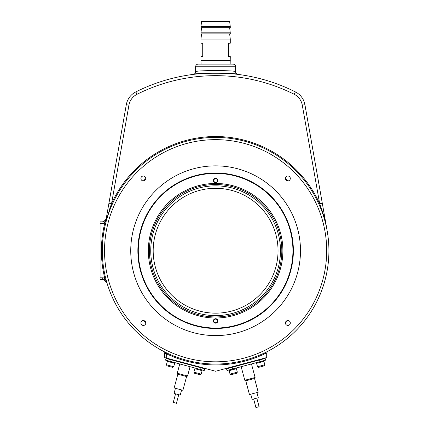 <?xml version="1.0" encoding="UTF-8"?>
<svg xmlns="http://www.w3.org/2000/svg" width="429" height="429" viewBox="0 0 429 429"><rect width="100%" height="100%" fill="white"/><g stroke="black" fill="none" stroke-linecap="round" stroke-linejoin="round"><path stroke-width="0.64" d="M198.284 64.109L232.942 64.109A2.665 2.665 0 0 1 235.607 66.774L195.613 66.774A2.665 2.665 0 0 1 198.284 64.109M237.913 74.399L237.934 74.399A2.665 2.665 -82.8 0 1 235.607 71.756C235.95 73.402 236.728 74.281 237.934 74.399L237.934 74.399C239.527 72.882 191.758 72.871 193.286 74.399A2.665 2.665 82.8 0 0 195.613 71.756L195.613 71.756C194.407 70.2 236.829 70.206 235.607 71.756L235.607 66.774M193.474 74.373L193.291 74.399C194.546 74.244 195.324 73.364 195.613 71.756L195.613 66.774M290.32 178.464A2.445 2.445 0 0 0 287.875 176.019A2.445 2.445 0 0 0 285.43 178.464A2.445 2.445 0 0 0 287.875 180.909A2.445 2.445 0 0 0 290.32 178.464M290.32 322.994A2.445 2.445 0 0 0 287.875 320.549A2.445 2.445 0 0 0 285.43 322.994A2.445 2.445 0 0 0 287.875 325.439A2.445 2.445 0 0 0 290.32 322.994M145.79 178.464A2.445 2.445 0 0 0 143.345 176.019A2.445 2.445 0 0 0 140.9 178.464A2.445 2.445 0 0 0 143.345 180.909A2.445 2.445 0 0 0 145.79 178.464M145.79 322.994A2.445 2.445 0 0 0 143.345 320.549A2.445 2.445 0 0 0 140.9 322.994A2.445 2.445 0 0 0 143.345 325.439A2.445 2.445 0 0 0 145.79 322.994M104.526 250.729A111.084 111.084 0 0 1 215.61 139.645A111.084 111.084 0 0 1 326.694 250.729A111.084 111.084 0 0 1 215.61 361.813A111.084 111.084 0 0 1 104.526 250.729M130.743 250.729A84.867 84.867 0 0 1 215.61 165.862A84.867 84.867 0 0 1 300.482 250.729A84.867 84.867 0 0 1 215.61 335.596A84.867 84.867 0 0 1 130.743 250.729M287.784 180.904A100.418 100.418 0 0 0 285.435 178.555M145.79 178.555A100.418 100.418 0 0 0 143.436 180.904M128.931 105.164L111.561 203.673A114.194 114.194 0 0 1 319.664 203.673L322.286 203.212L304.917 104.703L327.198 231.054C325.536 221.696 323.026 212.569 319.664 203.673L302.289 105.164A15.106 15.106 0 0 0 294.192 94.289A175.07 175.07 0 0 0 137.028 94.289A15.106 15.106 0 0 0 128.931 105.164L126.303 104.703A17.771 17.771 0 0 1 135.832 91.903A17.771 17.771 0 0 0 126.303 104.703L108.934 203.212L111.561 203.673L106.821 218.409L106.295 218.173L108.934 203.212L106.295 218.173A4.446 4.446 0 0 1 105.437 220.12A1.775 0.445 37.7 0 0 105.883 220.946L106.821 218.409L104.864 222.887A6.22 6.22 0 0 1 101.92 223.627L100.08 223.627L100.08 277.836L102.676 277.836A6.22 6.22 0 0 1 104.767 278.196L106.939 282.797L104.172 279.869L106.59 281.955M166.672 352.922L166.291 353.727L166.291 358.038L164.511 357.561L164.511 352.949L163.551 351.367L166.672 352.922L164.607 351.909M102.306 250.729A113.304 113.304 0 0 0 215.61 364.033A113.304 113.304 0 0 0 328.92 250.729A113.304 113.304 0 0 0 215.61 137.425A113.304 113.304 0 0 0 102.306 250.729M200.836 64.109L230.384 64.109M143.436 320.554A100.418 100.418 0 0 0 145.79 322.903M285.435 322.903A100.418 100.418 0 0 0 287.784 320.554M166.291 358.038L215.61 371.251L264.934 358.038L264.934 353.727L264.548 352.922M164.511 352.949L166.291 353.727A114.194 114.194 0 0 0 264.934 353.727L266.709 352.949L266.709 357.561L264.934 358.038M327.198 231.054L326.995 229.906M100.08 223.627L100.08 221.847L101.92 221.847A4.446 4.446 0 0 0 104.022 221.321L106.821 218.409L106.295 218.173A4.446 4.446 0 0 1 105.437 220.12M101.92 223.627L101.92 221.847A4.446 4.446 0 0 0 104.022 221.321A4.446 4.446 0 0 1 101.92 221.847A4.446 4.446 0 0 0 104.022 221.321L104.864 222.887A114.194 114.194 0 0 0 104.767 278.196L104.172 279.869A4.446 4.446 0 0 0 102.676 279.611L100.08 279.611L100.08 277.836M323.793 216.211L324.104 217.315M109.454 209.604L111.095 204.923M267.669 351.367L266.709 352.949M304.917 104.703A17.771 17.771 0 0 0 295.393 91.903A177.735 177.735 0 0 0 135.832 91.903A177.735 177.735 0 0 1 295.393 91.903A17.771 17.771 0 0 1 304.917 104.703L302.289 105.164M106.751 282.287L106.564 281.907M230.164 64.109L230.276 56.553L228.496 56.553L228.496 43.222L230.276 43.222L230.276 39.044L200.949 39.044L200.949 43.222L202.724 43.222L202.724 56.553L200.949 56.553L200.949 60.553L230.276 60.553M201.056 64.109L200.949 60.553M201.582 33.891L200.949 39.044M229.644 33.891L230.276 39.044M200.949 33.891L230.276 33.891L230.276 32.824L200.949 32.824L200.949 33.891M201.582 27.671L200.949 32.824M229.644 27.671L230.276 32.824M200.949 27.671L230.276 27.671L230.276 26.603L200.949 26.603L200.949 27.671M200.949 26.603L201.582 21.45L229.644 21.45L230.276 26.603M265.058 358.006L265.17 358.435L226.544 368.784L227.005 370.5L265.631 360.151L265.17 358.435L226.544 368.784L226.426 368.355M260.049 361.647L259.475 359.502M232.582 369.004L232.009 366.859M264.173 365.878L258.596 367.374L257.507 366.741L264.806 364.789L264.173 365.878M264.806 364.789L263.883 361.352L256.585 363.309L257.507 366.741M237.334 372.147L236.706 373.235L231.129 374.731L230.041 374.104L237.334 372.147L236.417 368.715L230.904 370.189L229.118 370.672L230.041 374.104M166.05 358.435L165.589 360.151L204.22 370.5L204.681 368.784L166.05 358.435L166.168 358.006M204.681 368.784L204.794 368.355M199.099 367.288L199.217 366.859M171.632 359.931L171.745 359.502M199.925 369.353L200.386 367.632M169.884 361.298L170.345 359.582M173.713 366.741L172.624 367.374L167.047 365.878L166.42 364.789L173.713 366.741L174.635 363.309L167.337 361.352L166.42 364.789M200.096 374.731L194.514 373.235L193.887 372.147L201.185 374.104L200.096 374.731M201.185 374.104L202.102 370.672L195.838 368.988L194.809 368.715L193.887 372.147M244.798 380.266L245.779 380.829L254.536 378.485L255.099 377.504L244.798 380.266L241.168 366.704M254.536 378.485L258.215 392.219L249.458 394.562L245.779 380.829M256.928 392.562L258.279 397.721L252.129 399.367L250.745 394.219M259.089 406.703L255.941 407.545M177.263 373.235L177.831 374.217L186.588 376.56L187.564 375.997L177.263 373.235L179.756 363.948M186.588 376.56L182.904 390.299L174.153 387.95L177.831 374.217M181.617 389.95L180.239 395.104L174.056 393.447L175.44 388.293M178.737 394.701L176.437 403.281L173.278 402.44M213.39 320.935A2.22 2.22 0 0 1 215.61 318.715A2.22 2.22 0 0 1 217.83 320.935A2.22 2.22 0 0 1 215.61 323.155A2.22 2.22 0 0 1 213.39 320.935M213.39 180.523A2.22 2.22 0 0 1 215.61 178.303A2.22 2.22 0 0 1 217.83 180.523A2.22 2.22 0 0 1 215.61 182.743A2.22 2.22 0 0 1 213.39 180.523M148.337 250.729A67.273 67.273 0 0 1 215.61 183.456A67.273 67.273 0 0 1 282.883 250.729A67.273 67.273 0 0 1 215.61 318.002A67.273 67.273 0 0 1 148.337 250.729M281.815 250.729A66.205 66.205 0 0 0 215.61 184.524A66.205 66.205 0 0 0 149.405 250.729A66.205 66.205 0 0 0 215.61 316.934A66.205 66.205 0 0 0 281.815 250.729M138.294 250.729A77.317 77.317 0 0 0 215.61 328.046A77.317 77.317 0 0 0 292.927 250.729A77.317 77.317 0 0 0 215.61 173.413A77.317 77.317 0 0 0 138.294 250.729M293.372 250.729A77.762 77.762 0 0 1 215.61 328.491A77.762 77.762 0 0 1 137.854 250.729A77.762 77.762 0 0 1 215.61 172.967A77.762 77.762 0 0 1 293.372 250.729M150.74 250.729A64.876 64.876 0 0 1 215.61 185.854A64.876 64.876 0 0 1 280.486 250.729A64.876 64.876 0 0 1 215.61 315.605A64.876 64.876 0 0 1 150.74 250.729M153.18 250.729A62.43 62.43 0 0 1 215.61 188.299A62.43 62.43 0 0 1 278.04 250.729A62.43 62.43 0 0 1 215.61 313.159A62.43 62.43 0 0 1 153.18 250.729M214.269 319.702A1.823 1.823 0 0 0 214.377 322.276A1.823 1.823 0 0 0 216.951 322.168A1.823 1.823 0 0 0 216.843 319.594A1.823 1.823 0 0 0 214.269 319.702M217.246 322.436A2.22 2.22 0 0 1 214.109 322.57A2.22 2.22 0 0 1 213.974 319.433A2.22 2.22 0 0 1 217.112 319.299A2.22 2.22 0 0 1 217.246 322.436M216.951 181.757A1.823 1.823 0 0 0 216.843 179.183A1.823 1.823 0 0 0 214.269 179.29A1.823 1.823 0 0 0 214.377 181.864A1.823 1.823 0 0 0 216.951 181.757M213.974 179.022A2.22 2.22 0 0 1 217.112 178.888A2.22 2.22 0 0 1 217.246 182.025A2.22 2.22 0 0 1 214.109 182.159A2.22 2.22 0 0 1 213.974 179.022M135.832 91.903L137.028 94.289M295.393 91.903L294.192 94.289M104.172 279.869A4.446 4.446 0 0 0 102.676 279.611L102.676 277.836M262.199 361.068L262.382 361.76M257.904 362.221L258.092 362.907M230.437 369.578L230.62 370.27M234.727 368.431L234.915 369.117M169.026 361.068L168.838 361.76M173.316 362.221L173.134 362.907M200.783 369.578L200.6 370.27M196.493 368.431L196.31 369.117M253.63 398.965L255.931 407.55M256.805 398.117L259.105 406.697M251.469 363.948L255.099 377.504M175.558 393.849L173.262 402.434M190.058 366.704L187.564 375.997"/></g></svg>

